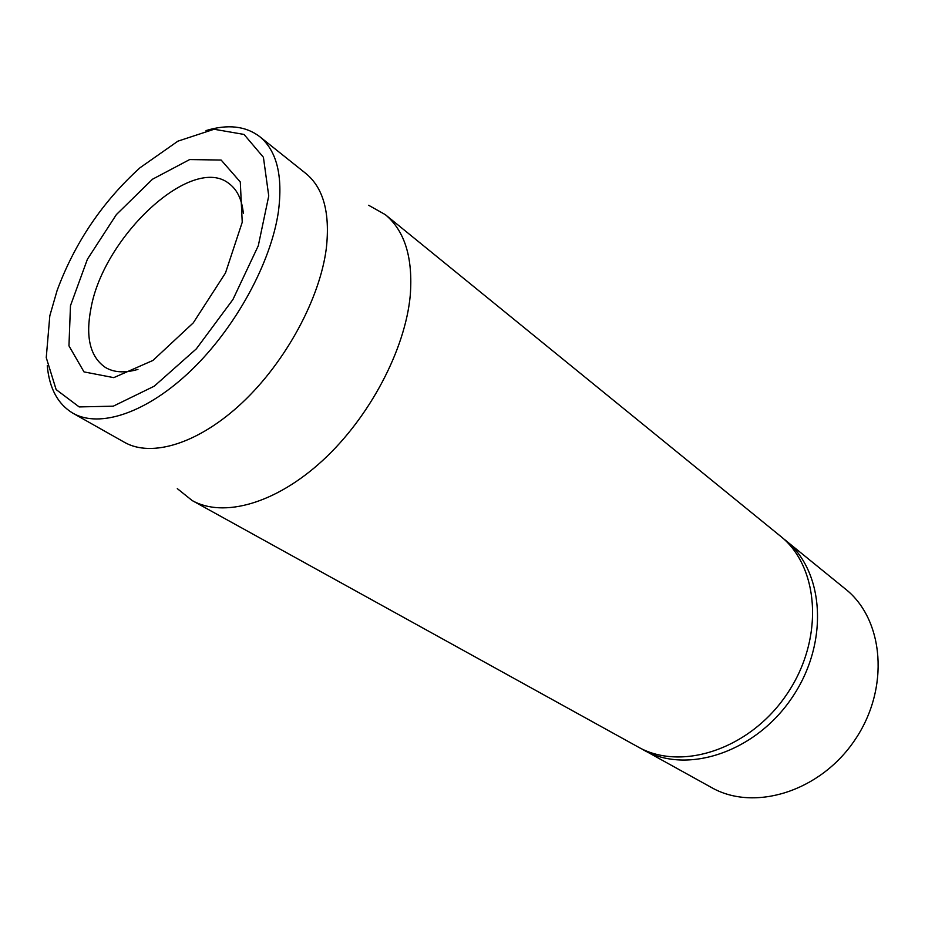 <?xml version="1.0" encoding="UTF-8"?>
<svg xmlns="http://www.w3.org/2000/svg" width="925" height="925" viewBox="0 0 925 925"><rect width="100%" height="100%" fill="white"/><g stroke="black" fill="none" stroke-linecap="round" stroke-linejoin="round"><path stroke-width="1.39" d="M192.215 500.575L637.926 746.868C681.066 771.693 749.944 749.377 786.99 694.039C824.487 638.99 819.446 566.771 780.295 536.026L385.297 214.635C404.803 230.857 413.117 257.821 410.249 295.514C405.231 349.662 369.63 417.337 322.617 460.534C275.581 503.801 223.399 518.069 192.215 500.575L177.299 488.62M137.952 369.387C124.84 373.203 113.995 372.555 105.392 367.456C90.13 356.911 85.32 337.163 90.997 308.198C103.693 236.072 192.677 153.296 229.377 183.844C237.32 189.914 241.98 199.742 243.333 213.328M242.234 222.243L240.292 181.971L221.133 160.048L189.671 159.562L152.498 179.219L116.388 214.577L87.401 259.254L70.473 305.701L68.959 345.858L84.002 371.896L113.763 377.643L152.949 360.438L193.279 322.86L225.492 272.968L242.234 222.243M49.823 315.749L57.096 290.531C74.74 242.87 102.363 201.951 139.976 167.783L177.901 141.167L214.08 129.257L244.027 134.437L263.417 157.285L268.747 195.95L258.295 245.738L232.938 299.503L196.331 348.864L154.255 386.176L113.266 406.179L79.18 406.919L56.136 389.587L46.25 357.617L49.823 315.749M47.268 365.71C49.291 388.327 57.824 404.156 72.878 413.197C99.588 428.529 146.913 412.943 191.267 370.278C235.597 327.681 271.083 262.527 278.425 211.524C283.015 175.611 276.76 150.636 259.659 136.588C245.645 126.008 227.781 123.996 206.044 130.575M72.878 413.197L124.412 442.289C151.712 457.933 198.933 443.538 242.477 402.491C285.975 361.502 320.096 298.185 326.363 248.027C330.19 212.692 323.368 187.856 305.897 173.518L259.659 136.588M368.636 205.269L385.297 214.635M640.736 748.348L711.441 787.499C753.979 811.896 820.197 791.823 854.931 739.907C890.104 688.293 883.976 619.38 845.45 589.04L782.723 538.072M643.476 749.944C686.581 774.734 755.263 752.592 792.135 697.508C829.447 642.725 824.325 570.748 785.221 540.027"/></g></svg>
